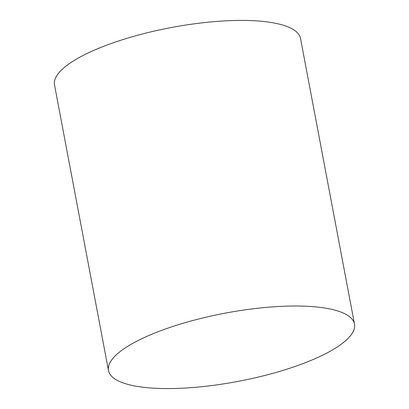 <?xml version="1.0" encoding="UTF-8"?>
<svg xmlns="http://www.w3.org/2000/svg" width="409" height="409" viewBox="0 0 409 409"><rect width="100%" height="100%" fill="white"/><g stroke="black" fill="none" stroke-linecap="round" stroke-linejoin="round"><path stroke-width="0.61" d="M188.932 321.581A125.18 34.719 -10.7 0 1 354.485 324.056A125.18 34.719 -10.7 0 1 274.03 373.013A125.18 34.719 -10.7 0 1 108.477 370.539A125.18 34.719 -10.7 0 1 188.932 321.581M108.477 370.539L54.515 84.944A125.18 34.719 -10.7 0 1 134.97 35.987A125.18 34.719 -10.7 0 1 300.523 38.461L354.485 324.056"/></g></svg>
